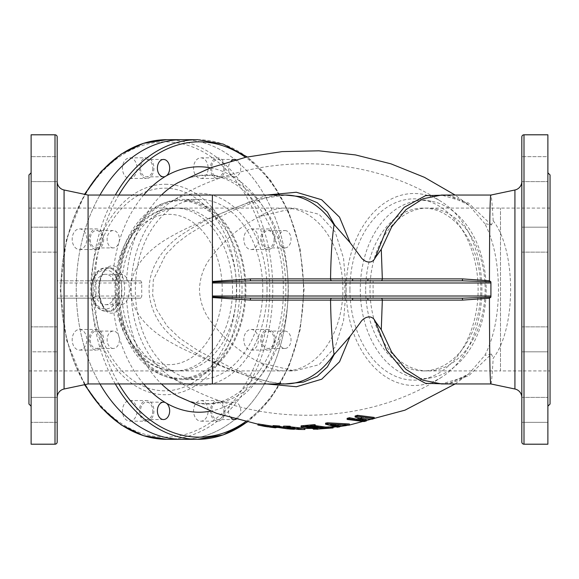 <?xml version="1.0" encoding="UTF-8"?>
<svg xmlns="http://www.w3.org/2000/svg" width="579" height="579" viewBox="0 0 579 579"><rect width="100%" height="100%" fill="white"/><g stroke="black" fill="none" stroke-linecap="round" stroke-linejoin="round"><path stroke-width="0.43" stroke-dasharray="2.9 2.17" d="M365.653 289.5A81.422 57.574 -90 0 1 423.227 208.078A81.422 57.574 -90 0 1 480.802 289.5A81.422 57.574 -90 0 1 423.227 370.922A81.422 57.574 -90 0 1 365.653 289.5M550.05 370.922L550.05 208.078L550.05 370.922L500.495 370.922L500.495 208.078L500.495 370.922L427.563 370.922A81.422 57.574 90 0 0 485.137 289.5A81.422 57.574 90 0 0 427.563 208.078A81.422 57.574 90 0 0 369.988 289.5A81.422 57.574 90 0 0 427.563 370.922L423.227 370.922M550.05 208.078L423.227 208.078M486.172 289.5A89.021 62.945 -90 0 1 431.094 377.826A89.021 62.945 -90 0 1 360.283 289.5A89.021 62.945 -90 0 1 431.094 201.174A89.021 62.945 -90 0 1 486.172 289.5M349.919 289.5A90.65 64.103 -90 0 1 422.026 199.56A90.65 64.103 -90 0 1 478.116 289.5A90.65 64.103 -90 0 1 422.026 379.44A90.65 64.103 -90 0 1 349.919 289.5M346.126 289.5A96.013 67.895 90 0 0 441.799 377.103A96.013 67.895 90 0 0 481.909 289.5A96.013 67.895 90 0 0 441.799 201.897A96.013 67.895 90 0 0 346.126 289.5L343.542 258.212L335.176 231.976L319.072 214.302L294.429 208.078L260.123 216.293C241.262 225.824 225.354 238.953 212.392 255.686C204.3 265.139 199.987 276.407 199.451 289.5C199.972 302.549 204.286 313.818 212.392 323.314C225.274 339.982 241.182 353.11 260.123 362.707L294.429 370.922L318.978 364.756L335.154 347.06L343.55 320.78L346.126 289.5M267.057 289.5A96.136 67.982 90 0 0 171.319 201.738A96.136 67.982 90 0 0 131.093 289.5A96.136 67.982 90 0 0 171.319 377.262A96.136 67.982 90 0 0 267.057 289.5M28.95 208.078L28.95 370.922L28.95 208.078L212.392 208.078L212.392 323.314M28.95 370.922L285.317 370.922A81.422 57.574 90 0 1 260.123 362.707M28.95 174.967L28.95 404.033M31.121 172.795L31.121 406.205L31.121 172.795M262.786 289.5A90.107 63.712 -90 0 1 199.075 379.607A90.107 63.712 -90 0 1 135.356 289.5A90.107 63.712 -90 0 1 199.075 199.393A90.107 63.712 -90 0 1 262.786 289.5M118.471 289.5A90.107 63.712 -90 0 1 182.182 199.393A90.107 63.712 -90 0 1 245.901 289.5A90.107 63.712 -90 0 1 182.182 379.607A90.107 63.712 -90 0 1 118.471 289.5M102.512 339.772A8.685 6.145 -90 0 1 96.367 348.457A8.685 6.145 -90 0 1 90.23 339.772A8.685 6.145 -90 0 1 96.367 331.087A8.685 6.145 -90 0 1 102.512 339.772M102.512 239.228A8.685 6.145 -90 0 1 96.367 247.913A8.685 6.145 -90 0 1 90.23 239.228A8.685 6.145 -90 0 1 96.367 230.543A8.685 6.145 -90 0 1 102.512 239.228M152.776 168.142A8.685 6.145 -90 0 1 146.639 176.827A8.685 6.145 -90 0 1 140.494 168.142A8.685 6.145 -90 0 1 146.639 159.457A8.685 6.145 -90 0 1 152.776 168.142M223.87 168.142A8.685 6.145 -90 0 1 217.733 176.827A8.685 6.145 -90 0 1 211.588 168.142A8.685 6.145 -90 0 1 217.733 159.457A8.685 6.145 -90 0 1 223.87 168.142M274.142 239.228A8.685 6.145 -90 0 1 267.997 247.913A8.685 6.145 -90 0 1 261.86 239.228A8.685 6.145 -90 0 1 267.997 230.543A8.685 6.145 -90 0 1 274.142 239.228M274.142 339.772A8.685 6.145 -90 0 1 267.997 348.457A8.685 6.145 -90 0 1 261.86 339.772A8.685 6.145 -90 0 1 267.997 331.087A8.685 6.145 -90 0 1 274.142 339.772M223.87 410.858A8.685 6.145 -90 0 1 217.733 419.543A8.685 6.145 -90 0 1 211.588 410.858A8.685 6.145 -90 0 1 217.733 402.173A8.685 6.145 -90 0 1 223.87 410.858M152.776 410.858A8.685 6.145 -90 0 1 146.639 419.543A8.685 6.145 -90 0 1 140.494 410.858A8.685 6.145 -90 0 1 146.639 402.173A8.685 6.145 -90 0 1 152.776 410.858M288.118 289.5A149.816 105.935 -90 0 1 182.182 439.316A149.816 105.935 -90 0 0 288.118 289.5A149.816 105.935 -90 0 0 182.182 139.684A149.816 105.935 -90 0 1 288.118 289.5M99.95 383.949A149.816 105.935 -90 0 1 76.247 289.5A149.816 105.935 -90 0 1 99.95 195.051A149.816 105.935 -90 0 0 99.95 383.949M113.26 348.457A8.685 6.145 90 0 1 107.115 339.772A8.685 6.145 90 0 1 113.26 331.087A8.685 6.145 90 0 1 118.673 335.682L119.129 337.239A8.685 6.145 90 0 1 119.397 339.772A8.685 6.145 90 0 1 113.26 348.457L96.367 348.457M284.89 331.087A8.685 6.145 90 0 1 291.027 339.772A8.685 6.145 90 0 1 284.89 348.457A8.685 6.145 90 0 1 278.745 339.772A8.685 6.145 90 0 1 279.013 337.239L279.469 335.682A8.685 6.145 90 0 1 284.89 331.087L267.997 331.087M231.086 417.966A8.685 6.145 90 0 1 228.481 410.858A8.685 6.145 90 0 1 231.73 403.201L232.83 402.55A8.685 6.145 90 0 1 234.618 402.173L217.733 402.173M115.308 383.949A149.816 105.935 -90 0 1 91.779 298.185L126.526 298.185A114.548 80.995 90 0 0 161.461 383.949M113.26 247.913A8.685 6.145 90 0 1 107.115 239.228A8.685 6.145 90 0 1 113.26 230.543A8.685 6.145 90 0 1 119.397 239.228A8.685 6.145 90 0 1 119.129 241.761L118.673 243.318A8.685 6.145 90 0 1 113.26 247.913L96.367 247.913M236.008 159.681A8.685 6.145 90 0 1 240.763 168.142A8.685 6.145 90 0 1 234.618 176.827A8.685 6.145 90 0 1 232.83 176.45L231.73 175.799A8.685 6.145 90 0 1 228.481 168.142A8.685 6.145 90 0 1 231.086 161.034M284.89 230.543A8.685 6.145 90 0 1 291.027 239.228A8.685 6.145 90 0 1 284.89 247.913A8.685 6.145 90 0 1 279.469 243.318L279.013 241.761A8.685 6.145 90 0 1 278.745 239.228A8.685 6.145 90 0 1 284.89 230.543L267.997 230.543M88.088 383.949L88.088 298.185L57.176 298.185L94.847 298.185L93.233 296.014A149.816 105.935 -90 0 1 93.139 289.5A149.816 105.935 -90 0 1 93.233 282.986L94.847 280.815L140.813 280.815L141.833 282.986A124.55 88.066 90 0 0 141.71 289.5A124.55 88.066 90 0 0 141.833 296.014L140.813 298.185L126.526 298.185M236.008 419.319A8.685 6.145 90 0 0 240.763 410.858A8.685 6.145 90 0 0 234.618 402.173M258.089 423.937L264.921 425.333L277.182 426.448L270.552 426.093L273.339 426.462C276.444 426.882 276.444 426.839 273.339 426.332L272.962 426.267M277.833 426.984L275.713 426.861M273.339 426.462C276.444 426.882 276.444 426.839 273.339 426.332L273.187 427.403C276.321 427.917 276.328 427.961 273.216 427.541L273.339 426.462M279.845 426.108L278.55 426.231L279.787 426.513M278.144 427.201L278.55 426.231L278.39 427.302M290.303 427.997L294.45 428.207L287.654 427.801L273.078 425.601M289.03 427.917L288.957 429.003L289.203 427.924L278.166 427.02M304.909 428.417L298.199 428.337L288.291 426.766L289.551 427.787M299.524 429.437L299.56 428.351L299.249 429.401M290.303 426.325L288.805 426.513L290.245 426.839M288.508 427.497L288.805 426.513L288.675 427.584M287.987 427.266L287.22 426.52L283.594 426.137M289.413 427.932L289.341 429.017L288.089 428.909L288.147 427.823L289.413 427.932L288.212 427.44M333.026 426.861L316.395 428.047L316.134 429.191M315.316 424.856L313.804 425.312L315.266 425.637M313.543 426.253L313.804 425.312L313.738 426.376M316.402 429.126L316.395 428.047L317.56 428.199L313.42 428.127L315.504 428.019L305.459 426.101L301.131 425.84M325.586 423.162L337.318 426.13L339.772 425.753L335.9 425.29L349.405 423.987M347.111 418.371L363.901 420.506L366.232 419.855M360.782 419.623L358.032 419.334L363.692 417.647L371.87 418.161L374.193 417.416M355.079 416.033L362.049 417.423L359.849 418.096M266.796 383.949L218.971 364.654C206.037 359.11 193.104 351.996 180.163 343.304C167.034 333.743 149.628 316.46 149.064 289.5C149.577 262.728 167.099 245.156 180.127 235.74C193.169 226.975 206.117 219.846 218.971 214.346L266.796 195.051M490.912 383.949L490.92 383.949C491.426 383.725 492.193 375.141 493.199 358.198C516.49 328.604 516.345 250.121 493.199 220.802L491.441 224.927L484.797 223.595C493.641 240.546 498.201 262.511 498.468 289.5C498.222 316.358 493.663 338.324 484.797 355.405L468.889 373.824L448.24 383.949M218.971 364.654L217.154 360.775L212.392 362.179C235.429 372.854 257.814 379.998 279.548 383.595L287.198 383.949M287.206 195.051L279.548 195.405C259.045 196.665 233.323 208.853 212.392 216.821L191.432 226.15C182.067 230.493 176.486 233.294 168.142 238.179C152.378 247.414 131.18 264.313 130.615 289.522C131.252 314.889 152.313 331.492 168.185 340.872C176.544 345.757 182.009 348.478 191.41 352.843L212.392 362.179L212.392 383.949M212.392 195.051L212.392 216.821L217.154 218.225L218.971 214.346M88.088 298.185L92.763 298.185L96.013 296.014L96.013 282.986L92.763 280.815L140.813 280.815M88.088 195.051L88.088 280.815L92.763 280.815M93.233 296.014L57.176 296.014L57.176 397.505L57.176 156.656L57.176 181.625L31.121 181.625L31.121 156.656L31.121 181.625L31.121 156.656L31.121 181.625L57.176 181.625L57.176 156.656L31.121 156.656L57.176 156.656M88.088 280.815L57.176 280.815L57.176 282.986L93.233 282.986M57.176 208.078L57.176 280.815L91.779 280.815A149.816 105.935 -90 0 1 115.308 195.051M490.912 297.128L490.912 281.872M57.176 351.837L57.176 326.867L57.176 351.837L57.176 326.867L57.176 351.837L31.121 351.837L31.121 326.867L31.121 351.837L31.121 326.867L31.121 351.837L57.176 351.837M57.176 252.133L57.176 227.163L57.176 252.133L57.176 227.163L57.176 252.133L31.121 252.133L31.121 227.163L31.121 252.133L31.121 227.163L31.121 252.133L57.176 252.133M57.176 422.344L31.121 422.344L57.176 422.344L57.176 397.375L57.176 422.344L57.176 397.375L31.121 397.375L31.121 422.344L31.121 397.375L31.121 422.344L31.121 397.375L57.176 397.375M57.176 442.03L57.176 136.97M57.176 296.014L57.176 282.986M57.176 326.867L31.121 326.867L57.176 326.867M57.176 227.163L31.121 227.163L57.176 227.163M31.121 134.798L31.121 444.202M493.199 220.802C492.186 203.837 491.426 195.253 490.912 195.051L490.912 195.051M521.824 397.505L521.824 181.495L521.824 397.505M455.108 383.949L468.889 373.824C453.567 384.47 450.52 382.842 441.553 383.949L468.462 375.995L491.441 354.073L493.199 358.198M491.441 354.073L484.797 355.405M491.441 224.927L468.498 203.026L441.553 195.051L448.834 195.724C451.316 195.861 462.151 199.306 468.889 205.176L484.797 223.595M448.24 195.051L468.881 205.176L455.108 195.051M521.824 326.867L547.879 326.867L521.824 326.867L521.824 351.837L521.824 326.867L521.824 351.837L547.879 351.837L547.879 326.867L547.879 351.837L547.879 326.867L547.879 351.837L521.824 351.837M521.824 252.133L547.879 252.133L521.824 252.133L521.824 227.163L521.824 252.133L521.824 227.163L547.879 227.163L547.879 252.133L547.879 227.163L547.879 252.133L547.879 227.163L521.824 227.163M521.824 156.656L521.824 181.625L521.824 156.656L547.879 156.656L547.879 181.625L547.879 156.656L547.879 181.625L547.879 156.656L521.824 156.656M521.824 397.375L547.879 397.375L521.824 397.375L521.824 422.344L521.824 397.375L521.824 422.344L547.879 422.344L547.879 397.375L547.879 422.344L547.879 397.375L547.879 422.344L521.824 422.344M521.824 136.97L521.824 442.03M521.824 181.625L547.879 181.625L521.824 181.625M550.05 174.967L550.05 404.033M547.879 406.205L547.879 172.795L547.879 406.205M547.879 134.798L547.879 444.202M91.779 298.185L94.855 298.185A147.645 104.401 90 0 0 118.825 383.949M140.813 298.185L92.763 298.185M118.825 195.051A147.645 104.401 90 0 0 94.855 280.815L91.779 280.815M250.758 298.185L352.712 298.185M367.426 298.185L462.129 298.185M344.867 298.185L344.867 280.815L373.093 280.815L344.867 280.815M373.093 298.185L373.093 280.815M352.712 280.815L250.758 280.815M462.129 280.815L367.426 280.815M363.901 420.506L364.053 421.57M358.032 419.334L358.126 420.397M363.692 417.647L363.793 418.704M371.87 418.161L372.044 419.218M362.049 417.423L362.143 418.472M335.9 425.29L335.943 426.368M340.329 424.508L340.387 425.587M346.959 424.479L347.06 425.551M337.318 426.13L337.398 427.208M330.45 423.857L338.194 424.443L334.749 425.051L330.45 423.857L330.443 424.921M338.194 424.443L338.237 425.522M330.508 423.85L330.5 424.914M327.222 427.121L327.265 428.199M332.73 426.897L332.802 427.975M301.905 426.035L301.811 427.099M303.591 425.927L303.497 426.998M305.459 426.101L305.372 427.172M315.504 428.019L315.512 429.104M313.42 428.127L313.42 429.213M317.169 428.221L317.198 429.307M317.56 428.199L317.596 429.285M318.891 427.787L323.574 427.186L312.117 425.456L306.465 425.717L306.378 426.781M310.337 425.37L310.264 426.434M308.781 426.578L306.465 425.717L306.168 427.049M323.596 428.265L323.574 427.186L323.784 428.453M312.117 425.456L312.045 426.528M273.556 425.724L273.382 426.788M276.784 426.122L276.617 427.193M287.654 427.801L287.589 428.887L288.089 428.909M294.45 428.207L294.407 429.292L289.999 429.046M293.958 428.185L293.908 429.271M288.291 426.766L288.168 427.838M298.199 428.337L298.163 429.423M298.692 428.359L298.663 429.444M284.079 426.26L283.927 427.324M286.735 426.397L286.598 427.468M287.22 426.52L287.09 427.584M277.182 426.448L277.102 427.534L274.808 427.193L274.887 426.115M270.552 426.093L270.422 427.172L273.216 427.541M275.633 427.505L270.422 427.172M264.849 426.419L274.808 427.193M268.909 425.905L262.012 424.675L271.037 426.086C273.389 426.47 273.404 426.513 271.081 426.202L268.909 425.905L268.765 426.984M270.878 427.157L271.037 426.086C273.389 426.47 273.404 426.513 271.081 426.202L270.943 427.273M267.976 425.782L271.081 426.202M264.19 424.972L263.995 426.035M262.012 424.675L261.817 425.739M115.909 276.776C120.49 285.288 120.49 293.77 115.909 302.224A19.541 13.816 -90 0 1 105.421 309.041A19.541 13.816 -90 0 1 91.605 289.5A19.541 13.816 -90 0 1 105.421 269.959A19.541 13.816 -90 0 1 115.909 276.776A2.171 0.999 148.8 0 1 118.608 275.365A21.712 15.351 90 0 0 106.956 267.788L109.959 267.788C112.985 267.853 115.619 269.879 117.87 273.881L118.608 275.365C122.972 284.817 122.972 294.241 118.608 303.635C116.27 308.585 113.383 311.111 109.959 311.212L109.959 311.212C106.941 311.155 104.314 309.121 102.085 305.111C94.594 292.648 100.391 266.47 109.959 267.788C107.73 268.801 106.688 265.927 101.26 277.102C98.184 287.256 98.734 296.766 102.91 305.618A2.171 1.346 -29.1 0 0 102.085 305.111M124.644 289.5C124.572 282.791 123.262 277.109 120.714 272.448C113.303 257.872 98.589 269.018 99.038 289.5C99.103 296.202 100.399 301.883 102.924 306.544C110.227 321.128 125.071 309.997 124.644 289.5M79.482 228.915A10.313 7.295 -90 0 1 86.77 239.228A10.313 7.295 -90 0 1 79.482 249.542A10.313 7.295 -90 0 1 72.187 239.228A10.313 7.295 -90 0 1 79.482 228.915L96.367 228.915A10.313 7.295 90 0 0 89.079 239.228A10.313 7.295 90 0 0 96.367 249.542A10.313 7.295 90 0 0 103.663 239.228A10.313 7.295 90 0 0 96.367 228.915M79.482 249.542L96.367 249.542M79.482 329.458A10.313 7.295 -90 0 1 86.77 339.772A10.313 7.295 -90 0 1 79.482 350.085A10.313 7.295 -90 0 1 72.187 339.772A10.313 7.295 -90 0 1 79.482 329.458L96.367 329.458A10.313 7.295 90 0 0 89.079 339.772A10.313 7.295 90 0 0 96.367 350.085A10.313 7.295 90 0 0 103.663 339.772A10.313 7.295 90 0 0 96.367 329.458M79.482 350.085L96.367 350.085M129.747 400.545A10.313 7.295 -90 0 1 137.042 410.858A10.313 7.295 -90 0 1 129.747 421.172A10.313 7.295 -90 0 1 122.458 410.858A10.313 7.295 -90 0 1 129.747 400.545L146.639 400.545A10.313 7.295 90 0 0 139.344 410.858A10.313 7.295 90 0 0 146.639 421.172A10.313 7.295 90 0 0 153.934 410.858A10.313 7.295 90 0 0 146.639 400.545M129.747 421.172L146.639 421.172M200.841 400.545A10.313 7.295 -90 0 1 208.136 410.858A10.313 7.295 -90 0 1 200.841 421.172A10.313 7.295 -90 0 1 193.552 410.858A10.313 7.295 -90 0 1 200.841 400.545L217.733 400.545A10.313 7.295 90 0 0 210.438 410.858A10.313 7.295 90 0 0 217.733 421.172A10.313 7.295 90 0 0 225.021 410.858A10.313 7.295 90 0 0 217.733 400.545M200.841 421.172L217.733 421.172M251.112 329.458A10.313 7.295 -90 0 1 258.408 339.772A10.313 7.295 -90 0 1 251.112 350.085A10.313 7.295 -90 0 1 243.817 339.772A10.313 7.295 -90 0 1 251.112 329.458L267.997 329.458A10.313 7.295 90 0 0 260.709 339.772A10.313 7.295 90 0 0 267.997 350.085A10.313 7.295 90 0 0 275.293 339.772A10.313 7.295 90 0 0 267.997 329.458M251.112 350.085L267.997 350.085M251.112 228.915A10.313 7.295 -90 0 1 258.408 239.228A10.313 7.295 -90 0 1 251.112 249.542A10.313 7.295 -90 0 1 243.817 239.228A10.313 7.295 -90 0 1 251.112 228.915L267.997 228.915A10.313 7.295 90 0 0 260.709 239.228A10.313 7.295 90 0 0 267.997 249.542A10.313 7.295 90 0 0 275.293 239.228A10.313 7.295 90 0 0 267.997 228.915M251.112 249.542L267.997 249.542M200.841 157.828A10.313 7.295 -90 0 1 208.136 168.142A10.313 7.295 -90 0 1 200.841 178.455A10.313 7.295 -90 0 1 193.552 168.142A10.313 7.295 -90 0 1 200.841 157.828L217.733 157.828A10.313 7.295 90 0 0 210.438 168.142A10.313 7.295 90 0 0 217.733 178.455A10.313 7.295 90 0 0 225.021 168.142A10.313 7.295 90 0 0 217.733 157.828M200.841 178.455L217.733 178.455M129.747 157.828A10.313 7.295 -90 0 1 137.042 168.142A10.313 7.295 -90 0 1 129.747 178.455A10.313 7.295 -90 0 1 122.458 168.142A10.313 7.295 -90 0 1 129.747 157.828L146.639 157.828A10.313 7.295 90 0 0 139.344 168.142A10.313 7.295 90 0 0 146.639 178.455A10.313 7.295 90 0 0 153.934 168.142A10.313 7.295 90 0 0 146.639 157.828M129.747 178.455L146.639 178.455M115.909 302.224A2.171 0.999 31.2 0 0 118.608 303.635A21.712 15.351 90 0 1 106.956 311.212C86.191 312.095 86.191 266.905 106.956 267.788A21.712 15.351 90 0 0 91.605 289.5A21.712 15.351 90 0 0 106.956 311.212L109.959 311.212C108.041 311.77 105.696 309.91 102.91 305.618A2.171 1.346 -29.1 0 1 102.924 306.544M105.421 274.301A15.199 10.748 90 0 0 94.674 289.5A15.199 10.748 90 0 0 105.421 304.699A15.199 10.748 90 0 0 116.169 289.5A15.199 10.748 90 0 0 105.421 274.301L121.395 274.301L116.611 277.276A75.169 53.152 -90 0 1 169.061 214.331A75.169 53.152 -90 0 1 222.213 289.5A75.169 53.152 -90 0 1 169.061 364.669A75.169 53.152 -90 0 1 116.611 301.724L121.395 304.699C126.236 303.903 128.929 298.836 129.464 289.5C128.929 280.171 126.236 275.105 121.395 274.301M105.421 304.699L121.395 304.699M164.783 188.168A101.332 71.658 -90 0 1 236.442 289.5A101.332 71.658 -90 0 1 164.783 390.832A101.332 71.658 -90 0 1 93.132 289.5A101.332 71.658 -90 0 1 164.783 188.168M179.114 370.922A81.422 57.574 -90 0 1 121.539 289.5A81.422 57.574 -90 0 1 179.114 208.078A81.422 57.574 -90 0 1 236.688 289.5A81.422 57.574 -90 0 1 179.114 370.922L174.959 370.922A81.422 57.574 -90 0 1 117.385 289.5A81.422 57.574 -90 0 1 174.959 208.078A81.422 57.574 -90 0 1 232.526 289.5A81.422 57.574 -90 0 1 174.959 370.922C143.281 371.479 116.972 336.493 115.062 296.614L116.611 301.724M179.114 208.078L174.959 208.078C143.281 207.521 116.972 242.507 115.062 282.386L115.062 296.614M182.182 378.521A89.021 62.945 -90 0 1 119.238 289.5A89.021 62.945 -90 0 1 182.182 200.479A89.021 62.945 -90 0 1 245.134 289.5A89.021 62.945 -90 0 1 182.182 378.521L179.114 378.521A89.021 62.945 -90 0 1 116.169 289.5A89.021 62.945 -90 0 1 179.114 200.479A89.021 62.945 -90 0 1 242.058 289.5A89.021 62.945 -90 0 1 179.114 378.521M182.182 200.479L179.114 200.479M116.611 277.276L115.062 282.386M212.392 255.686L212.392 208.078L285.317 208.078A81.422 57.574 90 0 1 342.891 289.5A81.422 57.574 90 0 1 285.317 370.922L294.429 370.922M260.123 216.293A81.422 57.574 90 0 1 285.317 208.078L294.429 208.078M279.469 243.318A122.719 86.778 -90 0 1 285.845 289.5A122.719 86.778 -90 0 1 279.469 335.682M279.013 337.239A122.719 86.778 -90 0 1 232.83 402.55M231.73 403.201A122.719 86.778 -90 0 1 210.481 411.155M143.672 383.949A122.719 86.778 -90 0 1 119.129 337.239M118.673 335.682A122.719 86.778 -90 0 1 112.514 298.185M112.514 280.815A122.719 86.778 -90 0 1 118.673 243.318M119.129 241.761A122.719 86.778 -90 0 1 143.672 195.051M210.481 167.845A122.719 86.778 -90 0 1 231.73 175.799M232.83 176.45A122.719 86.778 -90 0 1 279.013 241.761M178.194 396.398A114.548 80.995 90 0 0 288.284 289.5A114.548 80.995 90 0 0 178.194 182.602C187.003 177.847 196.006 175.466 205.212 175.466C245.011 173.309 284.492 227.344 283.305 289.5C284.492 351.663 245.011 405.691 205.212 403.534C196.006 403.534 187.003 401.153 178.194 396.398M197.54 139.684A149.816 105.935 -90 0 1 303.476 289.5A149.816 105.935 -90 0 1 246.987 421.99M245.59 421.678A147.645 104.401 90 0 0 303.476 289.5A147.645 104.401 90 0 0 245.59 157.322M64.074 389.008L64.074 298.185M64.074 280.815L64.074 189.992M55.005 134.798L55.005 444.202M279.548 195.405A94.449 66.788 90 0 1 285.317 195.051M285.317 383.949A94.449 66.788 90 0 1 279.548 383.595M514.926 189.992L514.926 389.008M161.461 195.051A114.548 80.995 90 0 0 126.526 280.815M523.995 444.202L523.995 134.798M141.833 282.986L96.013 282.986M96.013 296.014L141.833 296.014M120.714 272.448A2.171 1.346 150.7 0 1 117.87 273.881M165.297 184.267A105.233 74.409 -90 0 1 239.706 289.5A105.233 74.409 -90 0 1 165.297 394.733A105.233 74.409 -90 0 1 90.889 289.5A105.233 74.409 -90 0 1 165.297 184.267M84.975 384.608A149.816 105.935 -90 0 1 84.975 194.392M165.297 437.145A147.645 104.401 -90 0 1 60.896 289.5A147.645 104.401 -90 0 1 165.297 141.855A147.645 104.401 -90 0 1 269.698 289.5A147.645 104.401 -90 0 1 165.297 437.145M166.832 139.684A149.816 105.935 -90 0 1 272.767 289.5A149.816 105.935 -90 0 1 166.832 439.316M431.094 201.174L422.026 199.56M431.094 377.826L422.026 379.44M171.319 201.738C248.832 151.047 364.365 151.119 441.799 201.897M199.075 199.393L182.182 199.393M113.26 331.087L96.367 331.087M113.26 230.543L96.367 230.543M163.524 159.457L146.639 159.457M234.618 159.457L217.733 159.457M163.524 402.173L146.639 402.173M264.921 425.333L258.039 424.197M348.949 425.181L346.307 425.579M339.822 426.448L335.176 426.969M333.048 427.186L311.35 428.424M304.909 428.467L288.451 427.881M285.997 383.942L269.655 382.039L258.524 379.107L233.301 368.801L198.336 350.794L179.541 338.042L167.056 326.006L156.525 309.331L152.653 295.087L153.312 279.896L165.688 254.651L176.631 243.404L188.045 234.676L202.527 225.824L232.671 210.503L264.668 198.134L285.961 195.058M199.075 379.607L182.182 379.607M441.799 377.103C364.365 427.881 248.832 427.953 171.319 377.262M247.255 422.048L270.748 398.424L288.827 366.854L300.219 329.646L304.113 289.5L300.219 249.361L288.827 212.146L270.74 180.568L247.255 156.952M163.524 419.543L146.639 419.543M234.618 419.543L217.733 419.543M284.89 348.457L267.997 348.457M284.89 247.913L267.997 247.913M234.618 176.827L217.733 176.827M163.524 176.827L146.639 176.827M305.864 425.84L305.777 426.904M324.406 427.273L324.435 428.351M272.76 427.49L272.904 426.412M84.512 384.702L66.505 340.068L60.259 289.514L66.498 238.946L84.512 194.298"/><path stroke-width="0.87" d="M31.121 406.205L28.95 404.033L28.95 174.967L31.121 172.795M246.987 421.99A149.816 105.935 -90 0 1 197.54 439.316L182.182 439.316A149.816 105.935 -90 0 1 99.95 383.949A149.816 105.935 -90 0 0 182.182 439.316L166.832 439.316A149.816 105.935 -90 0 1 84.975 384.608M115.308 195.051A149.816 105.935 -90 0 1 197.54 139.684L182.182 139.684A149.816 105.935 -90 0 0 99.95 195.051A149.816 105.935 -90 0 1 182.182 139.684L166.832 139.684A149.816 105.935 -90 0 0 84.975 194.392M165.319 402.55L166.419 403.201A8.685 6.145 90 0 1 169.669 410.858A8.685 6.145 90 0 1 163.524 419.543A8.685 6.145 90 0 1 157.387 410.858A8.685 6.145 90 0 1 163.524 402.173A8.685 6.145 90 0 1 165.319 402.55A122.719 86.778 -90 0 1 143.672 383.949M166.419 175.799L165.319 176.45A8.685 6.145 90 0 1 163.524 176.827A8.685 6.145 90 0 1 157.387 168.142A8.685 6.145 90 0 1 163.524 159.457A8.685 6.145 90 0 1 169.669 168.142A8.685 6.145 90 0 1 166.419 175.799A122.719 86.778 -90 0 1 210.481 167.845M236.008 159.681A8.685 6.145 90 0 0 234.618 159.457A8.685 6.145 90 0 0 231.086 161.034M273.216 427.541C276.328 427.961 276.321 427.917 273.187 427.403L273.339 426.332L258.089 423.937L257.872 425L264.849 426.419M287.589 428.858L273.382 426.788L272.897 426.665L273.078 425.601L279.36 425.985L279.845 426.108L279.686 427.179L278.39 427.302L289.341 429.017L287.09 427.584L283.442 427.201L289.688 427.266L288.675 427.584L300.928 429.423L304.887 429.502L298.163 429.423L288.168 427.838L290.238 429.082L294.407 429.292L294.45 428.207M289.551 427.787L290.897 428.033L290.839 429.119M290.245 426.839L304.909 428.417L304.887 429.502M283.442 427.201L283.594 426.137L289.818 426.202L290.303 426.325L290.173 427.389M279.787 426.513L288.168 427.823M315.266 425.637L325.557 427.041L333.026 426.861L333.106 427.939L316.134 429.191M313.42 428.127L313.42 429.213L315.512 429.104L305.372 427.172L301.811 427.099L301.022 426.904L301.131 425.84L314.433 424.639L315.316 424.856L315.251 425.92L313.738 426.376L325.586 428.12L333.106 427.939M349.521 425.066L349.405 423.987L327.605 422.808L325.586 423.162L325.543 424.219L337.398 427.208L339.859 426.832L335.943 426.368L349.521 425.066L327.569 423.864L325.543 424.219M339.859 426.832L339.569 425.739M359.849 418.096L356.382 419.109L349.448 417.72L347.111 418.371L347.125 419.42L364.053 421.57L366.384 420.919L358.126 420.397L363.793 418.704L372.044 419.218L374.374 418.472L357.446 416.33L355.115 417.075L362.143 418.472L356.461 420.166L349.47 418.762L347.125 419.42M366.384 420.919L366.232 419.855L360.782 419.623M374.374 418.472L374.193 417.416L357.402 415.295L355.079 416.033L355.115 417.075M350.129 336.298L360.442 322.474C363.38 317.495 371.559 313.565 375.243 321.244L381.279 329.726L382.328 300.11L330.558 300.11C330.899 323.147 332.057 341.14 334.04 354.102A94.449 66.788 90 0 1 285.317 383.949L303.519 382.068L317.278 376.27L327.381 366.912L334.17 354.514L350.129 336.298L339.562 361.759L321.721 379.202L296.405 386.743L266.796 383.949M448.24 383.949L425.551 383.356L404.128 371.646L386.62 350.107L375.243 321.244M231.086 417.966A8.685 6.145 90 0 0 234.618 419.543A8.685 6.145 90 0 0 236.008 419.319M250.758 298.185L212.392 296.868L212.377 297.541L212.392 296.014L490.912 296.014L490.891 297.143L462.129 298.185L250.758 298.185A2.171 0.42 -90 0 0 250.345 300.11L212.392 297.541L212.392 195.051L88.088 195.051L88.088 383.949L285.317 383.949M88.088 383.949L64.074 389.008A8.685 8.685 0 0 0 57.176 397.505M88.088 195.051L64.074 189.992L64.074 389.008M57.176 181.495A8.685 8.685 0 0 0 64.074 189.992M57.176 156.656L57.176 208.078M212.392 296.014L212.377 281.459L250.345 278.89A2.171 0.42 -90 0 0 250.758 280.815L462.129 280.815L490.891 281.857L490.912 282.986L212.392 282.986M490.912 296.014L490.912 282.986M490.891 297.143L489.45 298.214C489.516 345.359 489.885 384.753 490.912 383.949L514.926 389.008L514.926 189.992L490.912 195.051C489.885 194.24 489.516 233.641 489.45 280.786L490.891 281.857M57.176 397.375L57.176 422.344M57.176 136.97L57.176 442.03A2.171 2.171 0 0 1 55.005 444.202L55.005 134.798A2.171 2.171 0 0 1 57.176 136.97M55.005 444.202L31.121 444.202L31.121 134.798L55.005 134.798M375.243 257.756C371.58 265.428 363.373 261.498 360.464 256.555L350.129 242.702L334.763 225.238A43.425 34.668 -0 0 1 334.04 224.898C332.049 237.947 330.891 255.94 330.558 278.89L382.328 278.89L381.279 249.274L375.243 257.756L386.656 228.835L404.156 207.333L425.565 195.644L448.24 195.051M521.824 181.495A8.685 8.685 0 0 1 514.926 189.992M521.824 397.505A8.685 8.685 0 0 0 514.926 389.008M489.45 298.214L462.541 300.11L382.328 300.11A2.171 1.303 -90 0 0 381.033 298.185M381.279 329.726L391.628 352.039L405.915 369.308L423.003 380.215L441.553 383.949L490.92 383.949M381.033 280.815A2.171 1.303 -90 0 0 382.328 278.89L462.541 278.89L489.45 280.786M490.92 195.051L441.553 195.051L423.097 198.749L406.009 209.612L391.686 226.874L381.279 249.274M334.763 353.755A43.425 34.668 0 0 0 334.04 354.102L334.17 354.514M334.17 224.486L334.04 224.898A94.449 66.788 90 0 0 285.317 195.051L303.562 196.94L317.263 202.715L327.424 212.16L334.763 225.238M266.796 195.051L296.31 192.25L321.627 199.741L339.526 217.183L350.129 242.702M521.824 351.837L521.824 326.867M521.824 227.163L521.824 252.133M521.824 156.656L521.824 181.625L521.824 156.656M521.824 422.344L521.824 397.375M521.824 442.03L521.824 136.97A2.171 2.171 0 0 1 523.995 134.798L523.995 444.202A2.171 2.171 0 0 1 521.824 442.03M523.995 444.202L547.879 444.202L547.879 134.798L523.995 134.798M547.879 406.205L550.05 404.033L550.05 174.967L547.879 172.795M250.758 280.815L212.392 282.132L212.392 281.459M352.712 298.185L352.517 300.016M367.426 298.185A2.171 0.586 -90 0 1 368.005 300.038M462.129 298.185A2.171 0.42 -90 0 1 462.541 300.11M352.517 278.984L352.712 280.815M368.005 278.962A2.171 0.586 -90 0 1 367.426 280.815M462.541 278.89A2.171 0.42 -90 0 1 462.129 280.815M356.382 419.109L356.461 420.166M349.448 417.72L349.47 418.762M357.402 415.295L357.446 416.33M327.605 422.808L327.569 423.864M338.237 425.522L334.785 426.13L330.443 424.921L338.237 425.522M334.749 425.051L334.785 426.13M328.915 426.795L328.959 427.874M327.83 426.926L327.866 428.011M325.557 427.041L325.586 428.12M314.433 424.639L314.368 425.703L315.251 425.92M301.022 426.904L314.368 425.703M317.589 429.053L313.42 429.213M316.402 429.126L317.596 429.285M306.378 426.781L316.612 429.032L323.784 428.453L312.045 426.528L306.19 426.803M308.781 426.578L316.604 427.946L316.612 429.032M316.604 427.946L318.891 427.787M278.419 427.15L277.833 426.984M289.355 428.815L289.999 429.046M279.36 425.985L279.194 427.049L279.686 427.179M272.897 426.665L279.194 427.049M293.958 428.185L293.908 429.271M290.303 427.997L290.238 429.082M288.291 426.766L288.168 427.838M304.416 428.395L304.395 429.48M300.964 428.337L300.928 429.423M289.818 426.202L289.688 427.266M277.182 426.448L277.102 427.534L275.633 427.505M270.878 427.157C273.252 427.548 273.274 427.584 270.943 427.273L261.817 425.739L270.878 427.157C273.252 427.548 273.274 427.584 270.943 427.273L275.597 427.83L275.72 426.752M263.134 424.646L262.924 425.71L257.872 425M273.187 427.403L262.924 425.71M210.481 411.155A122.719 86.778 -90 0 1 166.419 403.201M143.672 195.051A122.719 86.778 -90 0 1 165.319 176.45M161.461 383.949A114.548 80.995 90 0 0 178.194 396.398L216.684 413.406L258.039 424.197M247.255 422.048L223.176 434.93L197.54 439.316A149.816 105.935 -90 0 1 115.308 383.949M118.825 383.949A147.645 104.401 90 0 0 245.59 421.678M245.59 157.322A147.645 104.401 90 0 0 118.825 195.051M212.392 297.541L212.392 383.949M250.345 278.89L330.558 278.89A2.171 1.303 -90 0 0 331.854 280.815M331.854 298.185A2.171 1.303 -90 0 0 330.558 300.11L250.345 300.11M455.108 195.051L424.458 177.333L390.955 163.835L355.499 154.926L318.935 150.815L282.096 151.604L245.8 157.278L210.879 167.693L178.194 182.602A114.548 80.995 90 0 0 161.461 195.051M455.108 383.949L404.967 410.171L348.949 425.181M346.307 425.579L339.822 426.448M335.176 426.969L333.048 427.186M311.35 428.424L304.909 428.467M212.392 195.051L285.317 195.051M247.255 156.952L223.176 144.07L197.54 139.684M267.824 426.853L264.755 426.405M166.832 439.316L143.426 435.669L121.214 424.921L101.26 407.652L84.512 384.702M84.512 194.298L101.267 171.348L121.214 154.072L143.433 143.331L166.832 139.684"/></g></svg>
